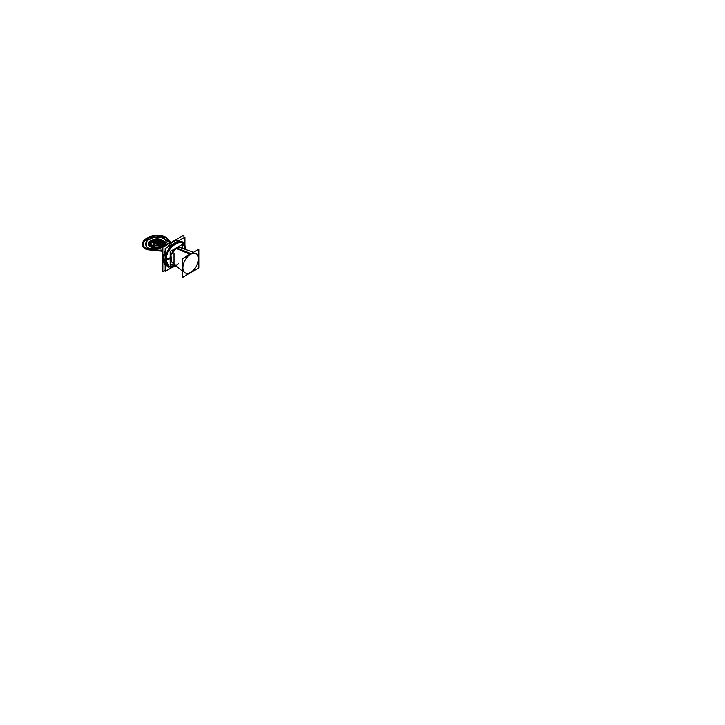 <?xml version="1.0" encoding="UTF-8"?>
<svg xmlns="http://www.w3.org/2000/svg" width="725" height="725" viewBox="0 0 725 725"><rect width="100%" height="100%" fill="white"/><g stroke="black" fill="none" stroke-linecap="round" stroke-linejoin="round"><path stroke-width="1.09" d="M165.146 270.235L162.844 271.567L162.844 247.234L183.923 235.063L183.923 237.718M179.283 240.392A14.328 8.274 120 0 0 167.484 247.207A14.328 8.274 -60 0 1 179.283 240.392A14.328 8.274 120 0 0 167.484 247.207A14.328 8.274 -60 0 1 179.283 240.392A14.328 8.274 -60 0 0 167.484 247.207M185.192 249.309L185.192 249.173C185.781 234.692 165.617 246.328 166.206 260.13L163.252 259.169A14.328 8.274 -60 0 1 165.146 251.249A14.328 8.274 120 0 0 163.252 259.169A14.328 8.274 120 0 0 165.146 264.888A14.328 8.274 -60 0 1 163.252 259.169A14.328 8.274 -60 0 1 165.146 251.249A14.328 8.274 120 0 0 163.252 259.169L165.046 260.202A14.328 8.274 -60 0 1 171.308 245.784A14.328 8.274 -60 0 1 182.347 241.942M163.234 259.867L165.11 260.946A14.328 8.274 -60 0 1 171.046 246.119A14.328 8.274 -60 0 1 182.383 241.96A14.328 8.274 -60 0 1 183.09 242.458M179.184 240.446L168.01 246.908M165.146 251.847L163.216 259.151L165.146 264.779M165.037 260.909L170.139 258.508M185.292 248.403A13.603 7.857 -60 0 1 185.31 249.346A13.648 7.884 120 0 0 185.346 249.074A13.648 7.884 120 0 0 175.686 243.5A13.648 7.884 120 0 0 166.034 260.221A13.648 7.884 -60 0 1 175.686 243.5A13.648 7.884 -60 0 1 185.346 249.074A13.648 7.884 120 0 0 175.686 243.5A13.648 7.884 120 0 0 166.034 260.221A13.648 7.884 120 0 0 175.939 265.649A13.648 7.884 -60 0 1 166.034 260.221L170.139 258.091L166.034 260.221A13.648 7.884 120 0 0 175.939 265.649A13.648 7.884 120 0 1 166.034 260.221A13.648 7.884 -60 0 1 175.686 243.5A13.648 7.884 -60 0 1 185.346 249.074L185.346 249.074A13.648 7.884 120 0 0 175.686 243.5A13.648 7.884 120 0 0 166.034 260.221L170.139 258.091L165.943 260.266L169.025 266.302L175.822 265.54M182.365 241.951L185.509 249.427L185.509 248.068L184.92 248.675M165.962 260.964A13.775 7.957 -60 0 1 175.541 243.482A13.775 7.957 -60 0 1 185.419 249.391A13.775 7.957 -60 0 0 185.41 248.322M176.003 265.703A13.775 7.957 -60 0 1 165.962 259.55L170.148 257.665M178.386 263.791A13.648 7.884 -60 0 1 166.034 260.221M184.92 247.379L184.92 249.21M174.009 253.678L174.009 266.274L175.595 265.359M173.955 263.954L174.009 264.879M165.146 258.2L165.146 248.557L173.547 243.709M176.755 241.851L184.911 237.148L184.911 245.104M165.146 262.006L165.146 271.386L172.052 267.398M165.037 259.441L165.962 259.541M175.912 265.622A13.603 7.857 -60 0 1 166.088 259.487M167.638 266.528L176.075 265.767L172.496 267.317L168.037 266.773A14.328 8.274 -60 0 1 165.046 260.202L165.943 260.257L165.046 260.202A14.328 8.274 -60 0 1 174.335 243.183A14.328 8.274 -60 0 1 185.174 246.627A14.328 8.274 120 0 0 174.335 243.183A14.328 8.274 120 0 0 165.046 260.202L165.943 260.257L165.046 260.202A14.328 8.274 120 0 1 174.335 243.183A14.328 8.274 120 0 1 185.174 246.627M163.234 258.399L165.11 259.478A14.328 8.274 -60 0 0 168.055 266.782A14.328 8.274 -60 0 0 168.834 267.144M198.804 267.987L182.546 277.376L182.546 258.608L198.804 249.228L198.804 267.987M190.675 254.276A11.047 6.38 120 0 0 182.863 267.806A11.047 6.38 120 0 0 190.675 272.319A11.047 6.38 120 0 0 198.487 258.789A11.047 6.38 120 0 0 190.675 254.276A11.047 6.38 120 0 0 182.863 267.806A11.047 6.38 120 0 0 190.675 272.319A11.047 6.38 120 0 0 198.487 258.789A11.047 6.38 120 0 0 190.675 254.276A11.047 6.38 120 0 0 182.863 267.806A11.047 6.38 120 0 0 190.675 272.319A11.047 6.38 120 0 0 198.487 258.789A11.047 6.38 120 0 0 190.675 254.276A11.047 6.38 120 0 0 182.863 267.806A11.047 6.38 120 0 0 190.675 272.319A11.047 6.38 120 0 0 198.487 258.789A11.047 6.38 120 0 0 190.675 254.276A11.047 6.38 120 0 0 182.863 267.806A11.047 6.38 120 0 0 190.675 272.319A11.047 6.38 120 0 0 198.487 258.789A11.047 6.38 120 0 0 190.675 254.276M182.546 269.854A11.401 6.588 -60 0 1 182.546 265.45A11.401 6.588 120 0 0 182.546 269.854A11.401 6.588 -60 0 1 182.546 265.45A11.401 6.588 -60 0 0 182.546 269.854M180.099 247.497A8.446 4.876 120 0 0 176.338 248.131L190.385 253.822A11.401 6.588 -60 0 0 188.473 255.182A11.401 6.588 -60 0 1 190.385 253.822A11.401 6.588 120 0 0 188.473 255.182A11.401 6.588 -60 0 1 190.385 253.822A11.401 6.588 -60 0 1 192.288 252.98M170.148 258.798A8.383 4.839 -60 0 1 170.148 257.747M175.55 248.34A8.383 4.839 -60 0 1 176.438 247.814L191.146 253.641M175.604 248.312L176.311 248.113L170.928 255.146L171.671 262.015M170.148 258.734L170.148 257.819M176.574 247.742A8.383 4.839 -60 0 0 175.686 248.24L190.122 254.23M180.054 247.479L176.528 247.769M173.493 263.565L170.148 265.495L170.148 251.457L182.319 244.434L182.319 248.285M173.846 262.722A8.446 4.876 -60 0 1 170.511 256.913A8.446 4.876 -60 0 1 176.338 248.131L190.385 253.822L176.338 248.131A8.446 4.876 120 0 0 170.511 256.913A8.446 4.876 120 0 0 173.846 262.722A8.446 4.876 -60 0 1 170.511 256.913A8.446 4.876 -60 0 1 176.338 248.131A8.446 4.876 120 0 0 170.955 255.164A8.446 4.876 120 0 0 171.698 262.033M165.146 251.249A14.328 8.274 -60 0 0 163.252 259.169A14.328 8.274 120 0 0 165.146 264.888A14.328 8.274 -60 0 1 163.252 259.169A14.328 8.274 120 0 0 165.146 264.888M166.977 237.909C154.525 230.006 133.01 242.431 146.704 249.618L162.844 251.276L146.704 249.618C133.01 242.431 154.525 230.006 166.977 237.909L171.009 242.513L166.977 237.909M166.342 238.28L170.203 242.984L161.349 236.459L147.338 238.28L145.942 248.294L162.844 250.705L147.338 249.246C134.497 242.513 154.67 230.867 166.342 238.28L170.203 242.984L161.349 236.459L147.338 238.28L145.942 248.294L162.844 250.705L147.338 249.246C134.497 242.513 154.67 230.867 166.342 238.28M163.216 259.142L165.083 260.221L163.216 259.142M155.793 243.446L158.422 244.688L155.793 243.446M165.943 260.266L170.139 258.091M162.083 240.736C155.639 236.64 144.511 243.074 151.597 246.79C158.041 250.886 169.179 244.452 162.083 240.736C155.639 236.64 144.511 243.074 151.597 246.79C158.041 250.886 169.179 244.452 162.083 240.736M161.276 241.208C167.267 244.343 157.851 249.781 152.404 246.319C146.414 243.183 155.83 237.746 161.276 241.208C167.267 244.343 157.851 249.781 152.404 246.319C146.414 243.183 155.83 237.746 161.276 241.208M161.195 241.244C155.848 237.845 146.595 243.192 152.486 246.282C157.833 249.681 167.085 244.334 161.195 241.244C155.848 237.845 146.595 243.192 152.486 246.282C157.833 249.681 167.085 244.334 161.195 241.244M161.004 241.362C166.641 244.316 157.787 249.418 152.676 246.174C147.039 243.21 155.893 238.108 161.004 241.362C166.641 244.316 157.787 249.418 152.676 246.174C147.039 243.21 155.893 238.108 161.004 241.362M161.53 241.053C155.775 237.401 145.816 243.147 152.15 246.473C157.914 250.125 167.865 244.379 161.53 241.053C155.775 237.401 145.816 243.147 152.15 246.473C157.914 250.125 167.865 244.379 161.53 241.053C167.865 244.379 157.914 250.125 152.15 246.473C145.816 243.147 155.775 237.401 161.53 241.053C167.865 244.379 157.914 250.125 152.15 246.473C145.816 243.147 155.775 237.401 161.53 241.053M160.932 241.398C166.46 244.307 157.778 249.318 152.748 246.128C147.22 243.228 155.911 238.208 160.932 241.398C166.46 244.307 157.778 249.318 152.748 246.128C147.22 243.228 155.911 238.208 160.932 241.398M165.019 260.13L165.943 260.212M163.252 259.169L165.046 260.202M149.024 248.276L162.844 249.119L149.024 248.276C138.466 242.73 155.059 233.151 164.657 239.25C155.059 233.151 138.466 242.73 149.024 248.276M167.847 244.343L164.657 239.25L167.847 244.343M176.057 248.013L190.657 253.931L176.057 248.013M150.999 247.134C158.177 251.702 170.583 244.533 162.681 240.392C155.503 235.824 143.097 242.993 150.999 247.134C158.177 251.702 170.583 244.533 162.681 240.392C155.503 235.824 143.097 242.993 150.999 247.134M151.135 247.053C143.432 243.011 155.54 236.024 162.545 240.473C170.248 244.515 158.141 251.502 151.135 247.053C143.432 243.011 155.54 236.024 162.545 240.473C170.248 244.515 158.141 251.502 151.135 247.053M165.934 245.449L160.162 241.996L158.403 243.002L163.343 246.944L160.606 245.331L162.871 246.736L160.606 245.331L162.871 246.736L160.606 245.331L160.479 244.298L160.606 245.385L162.808 246.745L158.403 243.002L160.379 244.162L158.403 243.002L160.379 244.162L158.403 243.002L160.379 244.162L158.403 243.002L160.162 241.996L158.403 243.002L160.162 241.996L158.403 243.002L160.162 241.996L158.403 243.002L160.162 241.996L165.934 245.449L160.189 241.978L158.494 242.957L160.47 244.117L160.705 245.458L163.297 246.971L160.705 245.458L162.799 246.763L160.705 245.458L162.799 246.763L160.705 245.458L162.799 246.763L160.705 245.458L160.47 244.117L158.494 242.957L160.47 244.117L158.494 242.957L160.47 244.117L158.494 242.957L160.47 244.117L158.494 242.957L160.189 241.978L158.494 242.957L160.189 241.978L158.494 242.957L160.189 241.978L158.494 242.957L160.189 241.978L165.934 245.449M157.524 244.28L156.908 244.18L157.524 244.28M158.068 243.201L164.04 246.536L158.032 243.219L164.013 246.554L158.032 243.219L164.013 246.554L158.032 243.219L164.013 246.554L158.032 243.219L164.013 246.554L158.068 243.201L159.817 242.195L158.068 243.201M166.632 245.041L159.817 242.195L166.632 245.041M156.392 244.089L157.044 243.944L156.002 243.328L157.597 244.243L156.392 244.08M150.927 240.936L152.667 241.932L150.927 240.936M152.078 240.283L153.8 241.28L152.078 240.283M159.645 244.588L157.669 243.428L159.645 244.588M157.37 243.373L155.857 244.044L157.37 243.373M157.035 244.162L157.552 244.18L157.035 244.162M157.47 244.416L157.941 244.407L157.47 244.416M157.869 244.642L158.34 244.633L157.869 244.642M156.672 243.953L157.153 243.944L156.672 243.953M156.845 244.343L157.47 244.252L156.845 244.343M157.642 243.6L156.192 244.234L157.642 243.6M155.159 241.96L153.51 242.839L153.51 244.688L154.516 245.422L158.44 245.684L160.171 244.688L160.171 242.839L159.183 242.114L155.25 241.842L153.51 242.839L153.51 244.688L154.516 245.422L158.44 245.684L160.171 244.688L160.171 242.839L159.183 242.114L155.159 241.96M159.282 242.349C160.805 245.113 159.183 246.056 154.398 245.177C152.875 242.413 154.498 241.47 159.282 242.349C160.805 245.113 159.183 246.056 154.398 245.177C152.875 242.413 154.498 241.47 159.282 242.349M154.661 242.503C153.301 244.968 154.76 245.802 159.02 245.023C160.379 242.558 158.929 241.724 154.661 242.503C153.301 244.968 154.76 245.802 159.02 245.023C160.379 242.558 158.929 241.724 154.661 242.503M155.123 245.793L152.504 247.307L156.346 248.086L156.645 247.252L157.334 248.086L161.177 247.307L158.558 245.793L155.123 245.793L152.504 247.307L156.346 248.086L156.645 247.252L157.334 248.086L161.177 247.307L158.558 245.793L155.123 245.793M159.346 245.494L162.382 246.681L159.346 245.494M160.352 244.751L162.971 246.264L164.33 244.044L162.88 243.881L164.33 243.482L162.971 241.262L160.352 242.775L160.352 244.751L162.971 246.264L164.33 244.044L162.88 243.881L164.33 243.482L162.971 241.262L160.352 242.775L160.352 244.751M159.835 242.313L162.382 240.845L159.346 242.032L159.835 242.313L162.382 240.845L161.902 240.564L159.346 242.032L159.835 242.313M158.558 241.733L161.177 240.229L157.334 239.44L157.035 240.274L156.346 239.44L152.504 240.229L155.123 241.733L158.558 241.733L161.177 240.229L157.334 239.44L157.035 240.274L156.346 239.44L152.504 240.229L155.123 241.733L158.558 241.733M151.779 240.564L151.298 240.845L153.845 242.313L154.334 242.032L151.779 240.564L151.298 240.845L153.845 242.313L154.334 242.032L151.779 240.564M150.709 241.262L149.35 243.482L150.8 243.654L149.35 244.044L150.709 246.264L153.328 244.751L153.328 242.775L150.709 241.262L149.35 243.482L150.8 243.654L149.35 244.044L150.709 246.264L153.328 244.751L153.328 242.775L150.709 241.262M151.779 246.962L154.334 245.494L153.845 245.213L151.298 246.681L151.779 246.962L154.334 245.494L153.845 245.213L151.298 246.681L151.779 246.962M164.865 246.065L159.491 243.011L158.032 243.219L159.491 243.011L164.865 246.065M149.096 243.709L149.966 243.818L149.096 243.709M164.348 246.364L158.576 242.902L157.977 243.256L163.497 246.853L158.222 243.745L158.576 242.902L157.977 243.256L158.576 242.902L157.977 243.256L158.576 242.902L157.977 243.256L158.576 242.902L164.348 246.364M158.086 243.192L164.077 246.518L158.086 243.192L164.077 246.518L158.086 243.192L164.077 246.518L158.086 243.192L164.077 246.518L158.086 243.192L159.781 242.213L158.086 243.192M166.732 244.987L159.781 242.213L166.732 244.987M155.657 243.654L156.274 243.564L155.657 243.654M156.056 243.89L156.672 243.79L156.056 243.89M156.419 244.008L156.981 243.944L156.419 244.008M156.836 243.763L156.373 244.035L156.836 243.763M156.382 244.026L156.972 244.144L156.382 244.026M181.948 241.733C184.005 242.15 185.192 244.751 185.509 249.545M171.453 261.825L182.546 271.277M179.791 247.388L193.521 252.273"/></g></svg>
